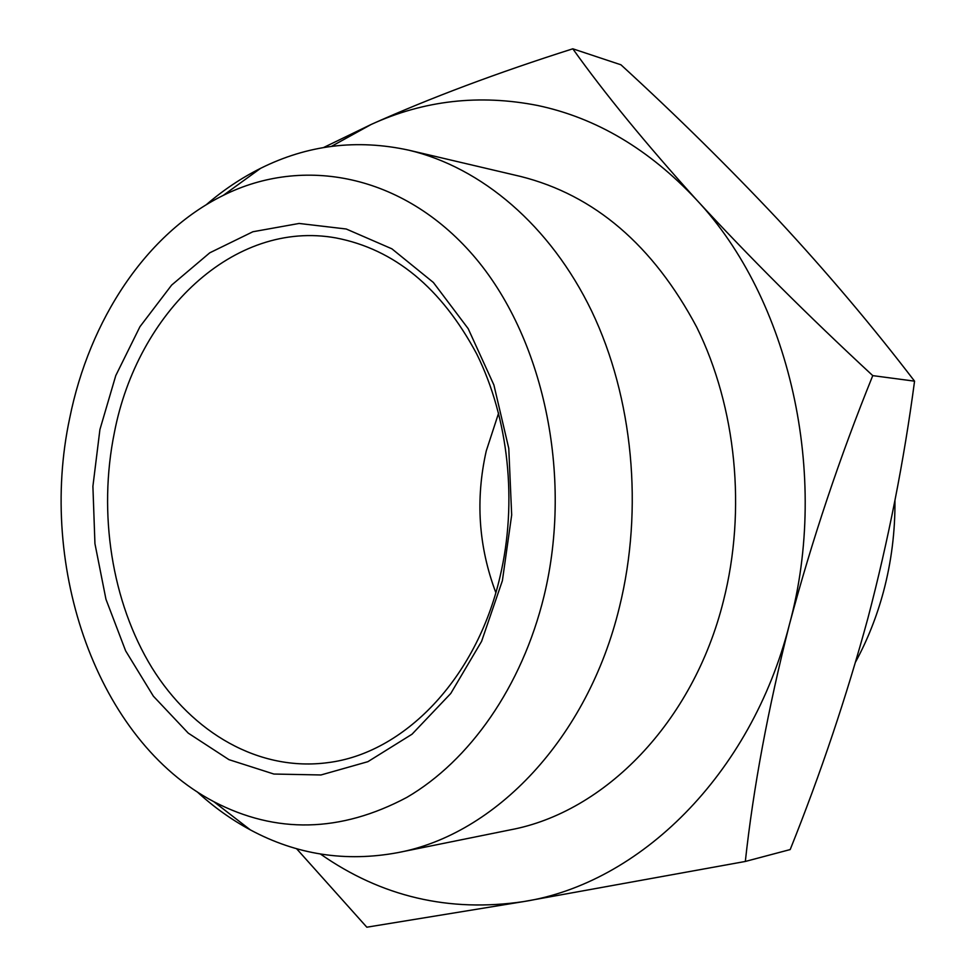 <?xml version="1.0" encoding="UTF-8"?>
<svg xmlns="http://www.w3.org/2000/svg" width="976" height="976" viewBox="0 0 976 976"><rect width="100%" height="100%" fill="white"/><g stroke="black" fill="none" stroke-linecap="round" stroke-linejoin="round"><path stroke-width="1.46" d="M855.635 661.874C867.493 639.988 876.777 616.6 883.475 591.7C891.381 561.993 895.199 531.554 894.955 500.383M543.986 596.263C573.498 475.153 543.193 336 473.018 255.151C402.673 174.07 303.121 155.587 223.26 195.383C146.278 233.325 89.389 320.018 69.686 418.216C37.698 567.605 97.234 740.357 213.842 801.686C276.135 834.077 340.465 832.638 406.846 797.392C469.712 760.694 521.892 686.64 543.986 596.263M206.204 204.777C223.138 190.161 241.267 178.022 260.592 168.336C307.501 144.948 356.899 138.885 408.785 150.182C481.217 167.311 550.147 225.114 591.737 311.259C632.973 397.574 643.721 508.679 619.467 607.011C587.65 738.747 494.917 834.614 397.879 852.621C345.663 862.296 296.484 854.708 250.32 829.868C231.3 819.596 213.549 806.896 197.091 791.756M502.396 580.659L481.595 641.342L450.766 693.472L412.031 734.208L367.879 761.683L320.97 774.968L273.878 774.041L228.97 759.657L188.258 733.135L153.378 696.193L125.636 650.858L105.957 599.264L94.94 543.669L92.903 486.341L99.918 429.562L115.766 375.601L139.934 326.716L171.642 285.09L209.779 252.808L252.882 231.751L299.095 223.455L346.248 229.006L391.888 248.819L433.381 282.479L468.175 328.644L493.905 385.008L508.777 448.399L511.68 514.999L502.396 580.659M114.387 432.551C97.929 513.23 111.667 602.046 151.963 667.779C192.467 733.049 259.152 771.845 327.899 762.634C403.527 753.362 476.325 679.272 499.98 576.938C517.67 502.274 508.655 418.228 476.63 353.8C441.274 287.847 394.414 249.234 336.049 237.949C233.667 219.344 137.445 312.576 114.387 432.551M495.832 592.615C478.533 546.67 475.336 499.456 486.255 450.949L498.614 413.104M397.879 852.621L510.497 829.82C604.303 812.3 693.07 722.85 723.423 600.984C746.555 509.972 736.246 407.309 696.73 327.192C653.103 245.244 594.408 195.005 520.635 176.461L408.785 150.182M320.457 854.037C381.445 896.749 449.155 912.609 523.6 901.592C638.731 883.67 750.947 775.749 789.425 624.469C830.222 474.373 789.377 298.436 696.339 199.604C649.113 149.243 596.202 117.864 537.63 105.481C479.35 94.05 423.889 100.357 371.234 124.428C430.123 97.978 497.309 72.773 572.802 48.8C604.327 93.062 645.514 143.326 696.339 199.604C748.616 256.42 807.42 315.089 872.764 375.626C839.824 456.902 812.044 539.838 789.425 624.469C768.039 708.844 753.338 787.839 745.322 861.454L523.6 901.592L366.83 927.2L296.545 848.669M745.322 861.454L790.194 849.559C820.731 773.419 846.643 696.278 867.92 618.15C888.404 540.082 903.947 461.087 914.561 381.165C872.617 326.362 827.233 272.646 778.397 220.015C728.755 167.189 676.27 115.449 620.956 64.806L572.802 48.8M914.561 381.165L872.764 375.626M323.471 147.583L371.234 124.428L331.45 146.363M223.26 195.383L260.592 168.336M213.842 801.686L250.32 829.868"/></g></svg>
